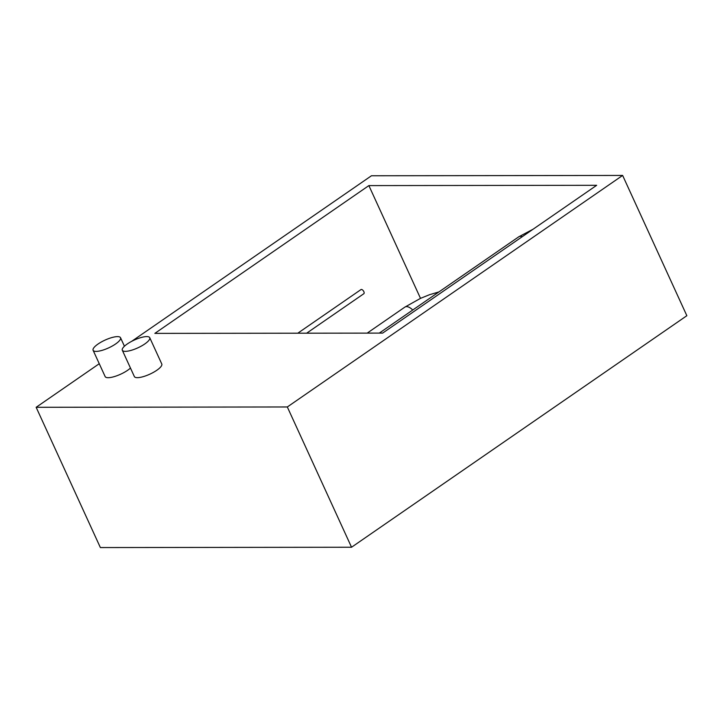 <?xml version="1.0" encoding="UTF-8"?>
<svg xmlns="http://www.w3.org/2000/svg" width="723" height="723" viewBox="0 0 723 723"><rect width="100%" height="100%" fill="white"/><g stroke="black" fill="none" stroke-linecap="round" stroke-linejoin="round"><path stroke-width="1.08" d="M115.581 343.994A15.084 4.284 155.4 0 1 101.717 350.465A15.084 4.284 155.4 0 1 93.104 350.284A15.084 4.284 155.4 0 1 98.057 344.021A15.084 4.284 155.4 0 1 111.92 337.551A15.084 4.284 155.4 0 1 120.533 337.731A15.084 4.284 155.4 0 1 115.581 343.994M93.104 350.284L105.151 376.584A15.084 4.284 -24.6 0 0 113.764 376.764A15.084 4.284 -24.6 0 0 127.628 370.293A15.084 4.284 -24.6 0 0 130.465 368.052M144.79 343.958A15.084 4.284 155.4 0 1 130.926 350.42A15.084 4.284 155.4 0 1 122.314 350.248A15.084 4.284 155.4 0 1 127.266 343.985A15.084 4.284 155.4 0 1 141.13 337.514A15.084 4.284 155.4 0 1 149.742 337.686A15.084 4.284 155.4 0 1 144.79 343.958M122.314 350.248L134.351 376.547A15.084 4.284 -24.6 0 0 142.964 376.728A15.084 4.284 -24.6 0 0 156.828 370.257A15.084 4.284 -24.6 0 0 161.78 363.994L149.742 337.686M297.795 333.204L360.958 289.589A2.512 1.274 55.4 0 1 361.383 289.462A2.512 1.274 55.4 0 1 363.66 291.288A2.512 1.274 55.4 0 1 363.814 293.728L306.66 333.186M622.63 175.436L287.32 406.968L351.541 547.239L686.85 315.707L622.63 175.436L371.459 175.761L131.649 341.346M287.32 406.968L36.15 407.293L100.37 547.564L351.541 547.239M36.15 407.293L99.259 363.714M154.849 333.384L368.875 185.594L596.674 185.305L382.648 333.095L154.849 333.384M368.875 185.594L420.506 298.364M522.304 236.665A10.059 5.097 -124.6 0 0 520.479 236.304A10.059 5.097 -124.6 0 0 518.78 236.792L379.313 333.095M438.951 291.911L429.516 294.713L420.479 298.373L404.862 307.121A10.059 5.097 55.4 0 1 412.734 310.022M533.05 229.236L518.78 236.792M404.862 307.121L367.212 333.113M120.533 337.731L124.428 346.227"/></g></svg>
